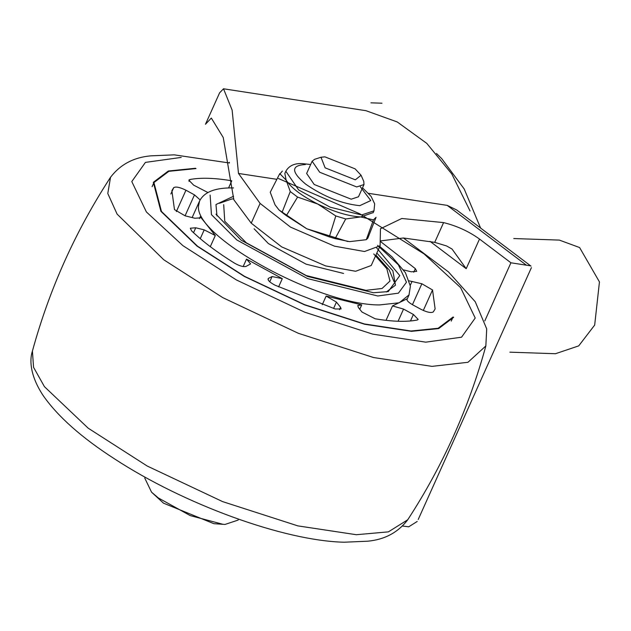 <?xml version="1.0" encoding="UTF-8"?>
<svg xmlns="http://www.w3.org/2000/svg" width="631" height="631" viewBox="0 0 631 631"><rect width="100%" height="100%" fill="white"/><g stroke="black" fill="none" stroke-linecap="round" stroke-linejoin="round"><path stroke-width="0.95" d="M373.726 253.938L386.827 268.68L389.982 281.04L382.078 288.477L365.925 290.331L306.319 275.581L246.358 242.825L224.762 221.276L223.697 204.657M343.564 273.444L306.09 264.168L268.404 243.582L254.104 228.777M377.575 245.372L398.366 264.799L406.474 282.215L398.429 293.155L377.78 295.986L307.534 278.594L236.87 239.993L211.448 214.643L210.115 195.066M376.518 247.723L399.786 275.581L388.246 291.593L373.481 292.737L307.486 276.402L241.105 240.143L215.968 214.169M409.298 280.882L421.855 283.761L432.527 289.96L435.122 308.945L433.292 311.927C431.154 313.181 427.069 312.321 421.043 309.364L412.516 304.71C408.273 302.249 406.443 300.293 407.034 298.834L392.506 305.932L403.556 309.087L413.392 314.467L418.187 319.436L417.146 320.051C406.443 322.094 392.466 321.676 375.2 318.797L361.973 312.029L358.384 307.542L357.769 305.514L361.729 304.876L326.148 296.065L336.433 302.107L340.559 307.289L341.119 308.938L335.195 308.985L275.116 285.236C269.279 282.136 267.126 279.801 268.648 278.239L272.095 276.544L282.309 278.65L246.516 259.096L250.625 263.9L246.011 266.424C243.353 267.039 239.575 265.974 234.677 263.245C217.135 252.376 202.796 241.602 191.65 230.922L190.286 228.217L195.744 227.783L204.207 229.873L215.305 235.521L200.272 216.678L200.413 217.837L194.94 218.255L185.143 215.826L174.479 209.626L171.877 190.641L173.706 187.652C175.844 186.405 179.93 187.257 185.956 190.223L194.482 194.876L200.122 199.909M268.112 278.721L268.648 278.239L268.049 279.588M380.651 241.641L415.348 268.664L416.712 271.369L411.262 271.803L403.58 269.902M451.228 321.108L453.074 317.014L438.119 328.27L411.01 331.007L364.442 323.963L304.568 304.655L244.512 276.315L197.503 246.169L161.473 211.464L153.932 182.572L168.879 171.316L195.996 168.58M207.749 192.447L193.607 185.12L188.811 180.15L189.86 179.535C200.555 177.485 214.54 177.903 231.798 180.789L228.603 187.888M278.358 178.486L359.757 213.791L424.064 253.914L460.606 287.626L475.214 318.024L461.569 337.191L425.775 342.16L372.811 334.162L304.71 312.195L236.412 279.959L182.935 245.672L146.392 211.961L131.784 181.562L145.43 162.388L181.223 157.419M453.673 317.283L438.655 328.585L411.436 331.33L364.686 324.263L304.568 304.876L244.276 276.417L197.077 246.153L160.905 211.314L153.333 182.304L168.343 171.001L195.563 168.256M376.825 253.055L392.861 270.778L395.463 285.188L386.298 292.003M216.961 215.897L215.976 204.523L233.596 196.249M335.802 215.96L317.803 204.058L297.587 197.085L286.332 215.668L306.713 228.745L329.303 236.885L335.802 215.96L345.725 218.941L335.124 238.628L349.598 241.634L366.295 239.693L373.449 219.888L360.695 216.946L345.725 218.941M335.124 238.628L329.303 236.885M278.997 209.949L306.713 228.745L347.886 241.539M373.449 219.888L376.044 217.332L367.818 238.202L366.295 239.693M260.098 203.419L251.225 223.169L233.825 199.735L223.248 137.534L211.322 118.06L205.477 124.26L219.596 92.836L223.516 88.79L232.129 110.109L238.494 173.454L260.098 203.419L290.528 227.121L334.493 246.169L364.505 251.517L380.099 245.767L380.454 228.737L401.789 218.484L443.593 222.601C456.781 225.859 468.754 231.34 479.513 239.054L510.929 262.788L530.458 265.817M456.647 209.949L447.205 205.375L368.567 193.346M223.484 88.782L365.996 110.701L397.23 121.949L426.785 143.379L451.796 173.959L470.04 210.967M417.194 521.466L408.73 526.806L402.625 526.049M276.851 179.322L238.494 173.454M290.26 191.556L286.127 180.127L279.77 173.635L270.242 192.266L275.029 204.815L278.989 209.942L282.041 212.418L290.26 191.556L297.587 197.085M355.316 179.819L325.115 167.822L321.005 157.253L324.902 156.843L355.103 168.848L361.082 175.26L355.316 179.819M360.309 186.737L370.768 200.571L359.773 205.667C341.868 203.805 323.853 196.651 305.743 184.197C291.041 171.861 290.915 165.322 305.357 164.565M361.082 175.26L363.764 181.365L363.992 184.528L358.495 196.769L351.199 199.191L314.191 184.489L306.642 173.462L312.14 161.22L314.656 159.296L321.005 157.253M238.526 519.171L238.116 520.086L224.991 524.448L213.862 523.675L163.508 503.167L151.558 492.188L144.783 478.14L145.193 477.225M484.813 320.895L510.929 262.788M430.019 241.35L466.199 268.68L452.033 249.032L446.614 245.964L434.72 242.343L403.39 237.99L380.525 240.924M251.225 223.169L281.647 246.871L325.62 265.919L355.632 271.267L371.225 265.517M286.332 215.668L282.041 212.418M373.189 212.584L360.695 216.946C348.486 216.22 334.193 211.921 317.803 204.058C301.721 195.894 291.159 187.912 286.127 180.127L284.841 173.454M282.365 171.08L279.044 175.055M436.447 153.443L441.724 158.641L464.203 188.984L480.585 228.036M513.76 238.542L559.35 240.095L579.597 247.541L599.45 281.907L594.678 325.068L578.714 345.883L555.461 353.723L509.88 352.169M363.992 184.528L356.704 186.95L319.696 172.247L312.14 161.22M223.114 524.345L190.278 515.622L158.381 497.977L151.558 492.188M413.392 314.467L410.465 320.982M403.556 309.087L398.082 321.258M392.506 305.932L386.03 320.335M361.729 304.876L359.757 309.261M340.559 307.289L339.47 309.711M336.433 302.107L333.57 308.48M326.148 296.065L322.26 304.718M282.309 278.65L278.61 286.892M272.095 276.544L269.729 281.82M246.516 259.096L243.164 266.558M215.305 235.521L210.297 246.666M204.207 229.873L200.264 238.66M195.744 227.783L193.536 232.697M200.272 216.678L199.42 218.571M194.482 194.876L185.072 215.81M185.956 190.223L176.341 211.614M173.706 187.652L170.859 193.993M432.527 289.96L423.298 310.476M421.855 283.761L412.453 304.678M412.067 281.331L410.292 285.259M415.348 268.664L413.747 272.229M189.86 179.535L189.008 181.42M409.085 294.858L399.21 302.785L379.523 304.931C319.152 305.357 193.575 236.53 198.584 205.761L199.57 201.029C204.168 191.903 215.486 187.533 233.541 187.928M403.406 237.99L448.428 271.882L475.238 301.736L486.706 328.869L485.854 345.938L467.957 362.297L431.99 366.366L373.505 357.525L298.289 333.271L222.861 297.674L163.808 259.806L117.098 214.106L107.783 193.496L110.535 177.264C120.261 164.557 133.622 157.419 150.62 155.857L174.211 154.847L229.479 162.995M485.854 345.938C468.849 407.957 442.804 465.907 407.713 519.802L388.388 531.862L356.334 534.717L297.84 525.875L222.633 501.621L147.204 466.025L88.151 428.157L44.446 386.677L33.569 367.329L32.402 351.128C49.399 289.108 75.444 231.151 110.535 177.264M526.325 265.146L447.205 205.375M466.199 268.68L479.513 239.054M434.72 242.343L443.593 222.601M229.345 162.301L228.887 162.853M362.517 187.817L371.067 196.328L374.68 203.845L373.978 210.849L361.579 214.974L330.218 207.205L298.668 189.97L285.827 171.238C289.148 165.543 294.851 163.019 302.927 163.674L310.665 164.51M219.438 203.292L231.514 199.073L233.77 198.789M394.083 281.781L389.217 269.942L375.91 255.082M406.892 299.749L408.967 295.134L410.395 286.206L405.402 272.655L392.064 256.904L379.783 246.469M199.57 201.029L192.139 217.561M152.087 186.666L153.932 182.572M407.713 519.802C397.987 532.509 384.626 539.647 367.628 541.209L344.037 542.218C283.319 540.759 183.589 503.988 114.692 458.982C81.683 437.717 57.839 416.578 43.168 395.566C30.288 376.108 29.302 360.309 32.402 351.128M531.026 266.14L456.615 209.934M371.265 265.414L380.146 245.664M418.227 519.463L531.405 267.639M381.968 103.208L370.941 102.829M373.978 210.849L373.087 212.821M284.944 173.209L285.827 171.238"/></g></svg>
